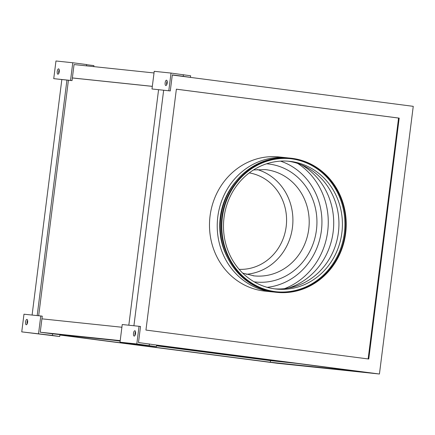 <?xml version="1.0" encoding="UTF-8"?>
<svg xmlns="http://www.w3.org/2000/svg" width="435" height="435" viewBox="0 0 435 435"><rect width="100%" height="100%" fill="white"/><g stroke="black" fill="none" stroke-linecap="round" stroke-linejoin="round"><path stroke-width="0.65" d="M27.579 320.345A2.697 1.022 -82.6 0 0 27.068 322.161A2.697 1.022 -82.6 0 0 27.106 323.993M27.617 322.183A2.697 1.022 -82.6 0 0 26.948 319.399A2.697 1.022 -82.6 0 0 25.578 321.965A2.697 1.022 -82.6 0 0 26.252 324.749A2.697 1.022 -82.6 0 0 27.617 322.183M58.752 73.455A2.697 1.022 97.4 0 1 58.714 71.623A2.697 1.022 97.4 0 1 59.231 69.807M57.23 71.427A2.697 1.022 97.4 0 1 58.594 68.86A2.697 1.022 97.4 0 1 59.269 71.639A2.697 1.022 97.4 0 1 57.904 74.211A2.697 1.022 97.4 0 1 57.23 71.427M167.16 81.144A2.697 1.022 -82.6 0 0 166.643 82.96A2.697 1.022 -82.6 0 0 166.687 84.792M167.198 82.982A2.697 1.022 -82.6 0 0 166.523 80.198A2.697 1.022 -82.6 0 0 165.159 82.764A2.697 1.022 -82.6 0 0 165.833 85.548A2.697 1.022 -82.6 0 0 167.198 82.982M135.035 335.331A2.697 1.022 97.4 0 1 134.997 333.498A2.697 1.022 97.4 0 1 135.508 331.682M133.507 333.302A2.697 1.022 97.4 0 1 134.877 330.736A2.697 1.022 97.4 0 1 135.546 333.52A2.697 1.022 97.4 0 1 134.181 336.086A2.697 1.022 97.4 0 1 133.507 333.302M274.898 288.894A64.217 59.41 -84 0 1 223.943 218.256A64.217 59.41 -84 0 1 289.656 161.325A64.217 59.41 -84 0 1 290.999 161.483A64.217 59.41 -84 0 1 341.953 232.116A64.217 59.41 -84 0 1 276.241 289.047A64.217 59.41 -84 0 1 274.898 288.894M290.346 158.683A66.914 61.906 -84 0 1 291.336 158.802A66.914 61.906 -84 0 1 344.46 232.187A66.914 61.906 -84 0 1 276.366 291.776M275.377 291.657A66.914 61.906 -84 0 1 222.28 218.049A66.914 61.906 -84 0 1 290.754 158.726A66.914 61.906 -84 0 1 292.151 158.889A66.914 61.906 -84 0 1 345.249 232.497A66.914 61.906 -84 0 1 276.774 291.82A66.914 61.906 -84 0 1 275.377 291.657M274.175 292.064A67.452 62.406 -84 0 1 272.642 291.928A67.452 62.406 -84 0 1 271.239 291.76A67.452 62.406 -84 0 1 217.707 217.565A67.452 62.406 -84 0 1 286.736 157.764A67.452 62.406 -84 0 1 288.144 157.927A67.452 62.406 -84 0 1 288.264 157.943M286.736 157.764L278.998 156.948A67.452 62.406 96 0 0 209.969 216.75A67.452 62.406 96 0 0 263.501 290.95A67.452 62.406 96 0 0 264.904 291.113L272.642 291.928M292.217 158.356A67.452 62.406 -84 0 1 345.743 232.551A67.452 62.406 -84 0 1 276.714 292.353A67.452 62.406 -84 0 1 275.311 292.19A67.452 62.406 -84 0 1 221.779 217.989A67.452 62.406 -84 0 1 290.808 158.188A67.452 62.406 -84 0 1 292.217 158.356M276.714 292.353L275.698 292.249A67.452 62.406 -84 0 1 274.289 292.081A67.452 62.406 -84 0 1 220.762 217.886A67.452 62.406 -84 0 1 289.792 158.084L290.808 158.188M113.182 340.192L120.147 341.1M156.535 345.825L270.532 360.637L296.512 363.366M185.881 348.99L184.342 348.794M38.552 333.634L40.781 315.968L23.979 314.206L21.75 331.872L52.412 335.434L52.619 333.83L40.237 332.22L41.929 318.839L121.898 327.24M66.936 80.078L72.025 80.611L70.541 80.421L72.77 62.754L55.968 60.987L53.739 78.653L66.936 80.078L37.182 315.592M61.841 79.545L32.092 315.054M52.412 335.434L59.698 336.511L59.905 334.906L270.331 362.241L361.969 371.871L156.616 345.189M59.889 335.026L277.617 363.317L379.434 374.013L413.25 106.341L172.287 75.037M156.431 346.673L136.807 343.96L120.006 342.193L156.431 346.673L156.633 345.064L379.434 374.013M152.326 86.337L72.362 77.936L74.053 64.554L154.017 72.955M120.207 340.621L40.237 332.22M183.407 74.684L183.2 76.288L190.448 77.397L190.65 75.788L171.026 73.075L154.229 71.313L151.994 88.979L170.281 90.937L151.994 88.979M171.026 73.075L168.796 90.741M170.281 90.937L172.309 74.874L183.2 76.288M128.82 325.217L158.574 89.702M163.663 90.241L133.909 325.755M156.633 345.064L138.493 342.546L140.521 326.484L139.037 326.293L136.807 343.96M120.169 340.926L52.619 333.83M368.749 359.022L399.183 118.119L176.376 89.17L145.942 330.073L368.749 359.022M368.14 358.94L398.569 118.054L399.183 118.119M398.569 118.054L176.376 89.186M270.532 360.637L270.331 362.241M72.77 62.754L86.636 64.554L86.467 65.859M86.619 64.679L93.922 65.625L93.797 66.626M152.326 86.375L72.357 77.974M68.425 80.236L38.672 315.75M227.761 258.102A64.755 59.91 -84 0 1 235.808 181.52M288.497 288.079A66.914 61.906 96 0 0 333.319 230.479A66.914 61.906 96 0 0 301.45 164.821M287.926 161.167A64.217 59.41 -84 0 1 338.571 231.028A64.217 59.41 -84 0 1 274.512 288.84M149.183 345.564L149.39 343.96M120.006 342.193L122.24 324.526L139.037 326.293M70.541 80.421L53.739 78.653M72.025 80.611L72.362 77.936M59.698 336.511L21.75 331.872M40.781 315.968L42.266 316.163L41.929 318.839M253.556 169.927L265.317 169.617A53.423 49.427 -84 0 1 266.427 169.748A53.423 49.427 -84 0 1 308.823 228.516A53.423 49.427 -84 0 1 254.154 275.877A53.423 49.427 -84 0 1 253.078 275.752M266.546 163.805A59.356 54.919 -84 0 1 269.412 164.093A59.356 54.919 -84 0 1 316.435 230.061A59.356 54.919 -84 0 1 254.535 281.869A59.356 54.919 -84 0 1 254.149 281.82M297.719 163.44A69.611 64.402 -84 0 1 327.859 229.903A69.611 64.402 -84 0 1 284.566 288.655M249.271 172.896A48.568 44.935 -84 0 1 286.295 225.537A48.568 44.935 -84 0 1 239.141 269.336M257.128 169.509A53.423 49.427 -84 0 1 292.597 226.2A53.423 49.427 -84 0 1 246.123 274.284M280.493 161.129A64.755 59.91 -84 0 1 321.557 229.245A64.755 59.91 -84 0 1 267.237 287.334M254.154 275.877L242.714 273.131"/></g></svg>
